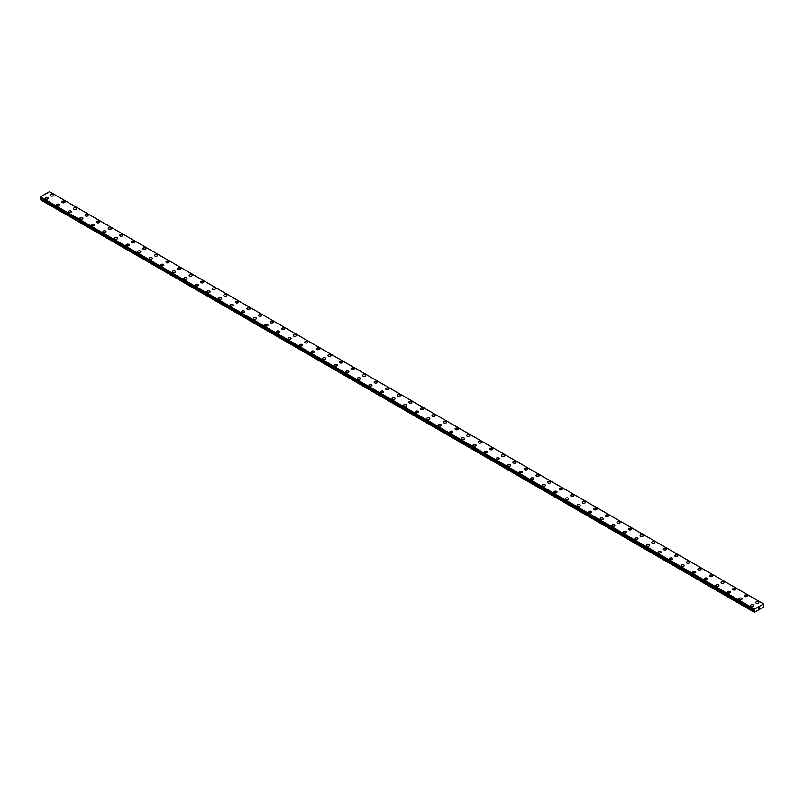 <?xml version="1.0" encoding="UTF-8"?>
<svg xmlns="http://www.w3.org/2000/svg" width="804" height="804" viewBox="0 0 804 804"><rect width="100%" height="100%" fill="white"/><g stroke="black" fill="none" stroke-linecap="round" stroke-linejoin="round"><path stroke-width="1.21" d="M50.371 195.282A1.538 0.884 180 0 1 51.325 194.467A1.538 0.884 180 0 1 52.994 194.658A1.538 0.884 180 0 1 53.446 195.292A1.538 0.884 180 0 1 52.491 196.106A1.538 0.884 180 0 1 50.823 195.905A1.538 0.884 180 0 1 50.371 195.282A1.538 0.884 180 0 1 51.325 194.467A1.538 0.884 180 0 1 52.994 194.658A1.538 0.884 180 0 1 53.446 195.282M61.938 201.955A1.538 0.884 180 0 1 62.883 201.141A1.538 0.884 180 0 1 64.551 201.332A1.538 0.884 180 0 1 65.003 201.965A1.538 0.884 180 0 1 64.059 202.779A1.538 0.884 180 0 1 62.39 202.588A1.538 0.884 180 0 1 61.938 201.955A1.538 0.884 180 0 1 62.883 201.141A1.538 0.884 180 0 1 64.551 201.342A1.538 0.884 180 0 1 65.003 201.955M73.506 208.638A1.538 0.884 180 0 1 74.45 207.814A1.538 0.884 180 0 1 76.119 208.015A1.538 0.884 180 0 1 76.571 208.638A1.538 0.884 180 0 1 75.626 209.452A1.538 0.884 180 0 1 73.948 209.261A1.538 0.884 180 0 1 73.506 208.638A1.538 0.884 180 0 1 74.45 207.824A1.538 0.884 180 0 1 76.119 208.015A1.538 0.884 180 0 1 76.571 208.638M85.063 215.311A1.538 0.884 180 0 1 86.008 214.497A1.538 0.884 180 0 1 87.686 214.688A1.538 0.884 180 0 1 88.128 215.311A1.538 0.884 180 0 1 87.184 216.125A1.538 0.884 180 0 1 85.515 215.934A1.538 0.884 180 0 1 85.063 215.311A1.538 0.884 180 0 1 86.008 214.497A1.538 0.884 180 0 1 87.686 214.688A1.538 0.884 180 0 1 88.128 215.311M96.631 221.984A1.538 0.884 180 0 1 97.575 221.17A1.538 0.884 180 0 1 99.244 221.361A1.538 0.884 180 0 1 99.696 221.994A1.538 0.884 180 0 1 98.751 222.808A1.538 0.884 180 0 1 97.083 222.618A1.538 0.884 180 0 1 96.631 221.984A1.538 0.884 180 0 1 97.575 221.17A1.538 0.884 180 0 1 99.244 221.361A1.538 0.884 180 0 1 99.696 221.984M108.198 228.668A1.538 0.884 180 0 1 109.143 227.844A1.538 0.884 180 0 1 110.811 228.034A1.538 0.884 180 0 1 111.264 228.668A1.538 0.884 180 0 1 110.309 229.482A1.538 0.884 180 0 1 108.64 229.291A1.538 0.884 180 0 1 108.198 228.668A1.538 0.884 180 0 1 109.143 227.854A1.538 0.884 180 0 1 110.811 228.045A1.538 0.884 180 0 1 111.264 228.668M119.756 235.341A1.538 0.884 180 0 1 120.7 234.527A1.538 0.884 180 0 1 122.379 234.718A1.538 0.884 180 0 1 122.821 235.341A1.538 0.884 180 0 1 121.876 236.155A1.538 0.884 180 0 1 120.208 235.964A1.538 0.884 180 0 1 119.756 235.341A1.538 0.884 180 0 1 120.7 234.527A1.538 0.884 180 0 1 122.379 234.718A1.538 0.884 180 0 1 122.821 235.341M131.323 242.014A1.538 0.884 180 0 1 132.268 241.2A1.538 0.884 180 0 1 133.936 241.391A1.538 0.884 180 0 1 134.389 242.024A1.538 0.884 180 0 1 133.444 242.838A1.538 0.884 180 0 1 131.766 242.647A1.538 0.884 180 0 1 131.323 242.014A1.538 0.884 180 0 1 132.268 241.2A1.538 0.884 180 0 1 133.936 241.391A1.538 0.884 180 0 1 134.389 242.014M142.881 248.697A1.538 0.884 180 0 1 143.836 247.873A1.538 0.884 180 0 1 145.504 248.064A1.538 0.884 180 0 1 145.956 248.697A1.538 0.884 180 0 1 145.001 249.511A1.538 0.884 180 0 1 143.333 249.32A1.538 0.884 180 0 1 142.881 248.697A1.538 0.884 180 0 1 143.836 247.883A1.538 0.884 180 0 1 145.504 248.074A1.538 0.884 180 0 1 145.956 248.697M154.448 255.37A1.538 0.884 180 0 1 155.393 254.556A1.538 0.884 180 0 1 157.061 254.747A1.538 0.884 180 0 1 157.514 255.37A1.538 0.884 180 0 1 156.569 256.185A1.538 0.884 180 0 1 154.901 255.994A1.538 0.884 180 0 1 154.448 255.37A1.538 0.884 180 0 1 155.393 254.556A1.538 0.884 180 0 1 157.061 254.747A1.538 0.884 180 0 1 157.514 255.37M166.016 262.044A1.538 0.884 180 0 1 166.961 261.23A1.538 0.884 180 0 1 168.629 261.421A1.538 0.884 180 0 1 169.081 262.054A1.538 0.884 180 0 1 168.136 262.868A1.538 0.884 180 0 1 166.458 262.667A1.538 0.884 180 0 1 166.016 262.044A1.538 0.884 180 0 1 166.961 261.23A1.538 0.884 180 0 1 168.629 261.421A1.538 0.884 180 0 1 169.081 262.044M177.573 268.727A1.538 0.884 180 0 1 178.518 267.903A1.538 0.884 180 0 1 180.196 268.094A1.538 0.884 180 0 1 180.639 268.727A1.538 0.884 180 0 1 179.694 269.541A1.538 0.884 180 0 1 178.026 269.35A1.538 0.884 180 0 1 177.573 268.727A1.538 0.884 180 0 1 178.518 267.903A1.538 0.884 180 0 1 180.196 268.104A1.538 0.884 180 0 1 180.639 268.727M189.141 275.4A1.538 0.884 180 0 1 190.086 274.576A1.538 0.884 180 0 1 191.754 274.777A1.538 0.884 180 0 1 192.206 275.4A1.538 0.884 180 0 1 191.262 276.214A1.538 0.884 180 0 1 189.593 276.023A1.538 0.884 180 0 1 189.141 275.4A1.538 0.884 180 0 1 190.086 274.586A1.538 0.884 180 0 1 191.754 274.777A1.538 0.884 180 0 1 192.206 275.4M200.709 282.073A1.538 0.884 180 0 1 201.653 281.259A1.538 0.884 180 0 1 203.322 281.45A1.538 0.884 180 0 1 203.774 282.073A1.538 0.884 180 0 1 202.819 282.897A1.538 0.884 180 0 1 201.151 282.696A1.538 0.884 180 0 1 200.709 282.073A1.538 0.884 180 0 1 201.653 281.259A1.538 0.884 180 0 1 203.322 281.45A1.538 0.884 180 0 1 203.774 282.073M212.266 288.747A1.538 0.884 180 0 1 213.211 287.932A1.538 0.884 180 0 1 214.889 288.123A1.538 0.884 180 0 1 215.331 288.757A1.538 0.884 180 0 1 214.387 289.571A1.538 0.884 180 0 1 212.718 289.38A1.538 0.884 180 0 1 212.266 288.747A1.538 0.884 180 0 1 213.211 287.932A1.538 0.884 180 0 1 214.889 288.123A1.538 0.884 180 0 1 215.331 288.747M223.834 295.43A1.538 0.884 180 0 1 224.778 294.606A1.538 0.884 180 0 1 226.447 294.797A1.538 0.884 180 0 1 226.899 295.43A1.538 0.884 180 0 1 225.954 296.244A1.538 0.884 180 0 1 224.276 296.053A1.538 0.884 180 0 1 223.834 295.43A1.538 0.884 180 0 1 224.778 294.616A1.538 0.884 180 0 1 226.447 294.807A1.538 0.884 180 0 1 226.899 295.43M235.391 302.103A1.538 0.884 180 0 1 236.346 301.289A1.538 0.884 180 0 1 238.014 301.48A1.538 0.884 180 0 1 238.456 302.103A1.538 0.884 180 0 1 237.512 302.917A1.538 0.884 180 0 1 235.843 302.726A1.538 0.884 180 0 1 235.391 302.103A1.538 0.884 180 0 1 236.346 301.289A1.538 0.884 180 0 1 238.014 301.48A1.538 0.884 180 0 1 238.456 302.103M246.959 308.776A1.538 0.884 180 0 1 247.903 307.962A1.538 0.884 180 0 1 249.572 308.153A1.538 0.884 180 0 1 250.024 308.786A1.538 0.884 180 0 1 249.079 309.6A1.538 0.884 180 0 1 247.411 309.409A1.538 0.884 180 0 1 246.959 308.776A1.538 0.884 180 0 1 247.903 307.962A1.538 0.884 180 0 1 249.572 308.153A1.538 0.884 180 0 1 250.024 308.776M258.526 315.459A1.538 0.884 180 0 1 259.471 314.635A1.538 0.884 180 0 1 261.139 314.826A1.538 0.884 180 0 1 261.591 315.459A1.538 0.884 180 0 1 260.647 316.273A1.538 0.884 180 0 1 258.968 316.083A1.538 0.884 180 0 1 258.526 315.459A1.538 0.884 180 0 1 259.471 314.645A1.538 0.884 180 0 1 261.139 314.836A1.538 0.884 180 0 1 261.591 315.459M270.084 322.133A1.538 0.884 180 0 1 271.028 321.319A1.538 0.884 180 0 1 272.707 321.51A1.538 0.884 180 0 1 273.149 322.133A1.538 0.884 180 0 1 272.204 322.947A1.538 0.884 180 0 1 270.536 322.756A1.538 0.884 180 0 1 270.084 322.133A1.538 0.884 180 0 1 271.028 321.319A1.538 0.884 180 0 1 272.707 321.51A1.538 0.884 180 0 1 273.149 322.133M281.651 328.816A1.538 0.884 180 0 1 282.596 327.992A1.538 0.884 180 0 1 284.264 328.183A1.538 0.884 180 0 1 284.716 328.816M284.264 328.183A1.538 0.884 180 0 1 284.716 328.806A1.538 0.884 180 0 1 283.772 329.63A1.538 0.884 180 0 1 282.103 329.439A1.538 0.884 180 0 1 281.651 328.806A1.538 0.884 180 0 1 282.596 327.992A1.538 0.884 180 0 1 284.264 328.183M293.209 335.489A1.538 0.884 180 0 1 294.163 334.665A1.538 0.884 180 0 1 295.832 334.856A1.538 0.884 180 0 1 296.284 335.489A1.538 0.884 180 0 1 295.329 336.303A1.538 0.884 180 0 1 293.661 336.112A1.538 0.884 180 0 1 293.209 335.489A1.538 0.884 180 0 1 294.163 334.675A1.538 0.884 180 0 1 295.832 334.866A1.538 0.884 180 0 1 296.284 335.489M304.776 342.162A1.538 0.884 180 0 1 305.721 341.338A1.538 0.884 180 0 1 307.389 341.539A1.538 0.884 180 0 1 307.842 342.162A1.538 0.884 180 0 1 306.897 342.976A1.538 0.884 180 0 1 305.229 342.785A1.538 0.884 180 0 1 304.776 342.162A1.538 0.884 180 0 1 305.721 341.348A1.538 0.884 180 0 1 307.389 341.539A1.538 0.884 180 0 1 307.842 342.162M316.344 348.835A1.538 0.884 180 0 1 317.289 348.021A1.538 0.884 180 0 1 318.957 348.212A1.538 0.884 180 0 1 319.409 348.846A1.538 0.884 180 0 1 318.464 349.66A1.538 0.884 180 0 1 316.786 349.459A1.538 0.884 180 0 1 316.344 348.835A1.538 0.884 180 0 1 317.289 348.021A1.538 0.884 180 0 1 318.957 348.212A1.538 0.884 180 0 1 319.409 348.835M330.524 354.896A1.538 0.884 180 0 1 330.967 355.519A1.538 0.884 180 0 1 330.022 356.333A1.538 0.884 180 0 1 328.354 356.142A1.538 0.884 180 0 1 327.901 355.509A1.538 0.884 180 0 1 328.846 354.695A1.538 0.884 180 0 1 330.524 354.896M327.901 355.509A1.538 0.884 180 0 1 328.846 354.695A1.538 0.884 180 0 1 330.524 354.886A1.538 0.884 180 0 1 330.967 355.509M339.469 362.192A1.538 0.884 180 0 1 340.414 361.368A1.538 0.884 180 0 1 342.082 361.569A1.538 0.884 180 0 1 342.534 362.192A1.538 0.884 180 0 1 341.589 363.006A1.538 0.884 180 0 1 339.921 362.815A1.538 0.884 180 0 1 339.469 362.192A1.538 0.884 180 0 1 340.414 361.378A1.538 0.884 180 0 1 342.082 361.569A1.538 0.884 180 0 1 342.534 362.192M351.036 368.865A1.538 0.884 180 0 1 351.981 368.051A1.538 0.884 180 0 1 353.649 368.242A1.538 0.884 180 0 1 354.102 368.865A1.538 0.884 180 0 1 353.147 369.679A1.538 0.884 180 0 1 351.479 369.488A1.538 0.884 180 0 1 351.036 368.865A1.538 0.884 180 0 1 351.981 368.051A1.538 0.884 180 0 1 353.649 368.242A1.538 0.884 180 0 1 354.102 368.865M362.594 375.548A1.538 0.884 180 0 1 363.539 374.724A1.538 0.884 180 0 1 365.217 374.915A1.538 0.884 180 0 1 365.659 375.548M365.217 374.915A1.538 0.884 180 0 1 365.659 375.538A1.538 0.884 180 0 1 364.714 376.362A1.538 0.884 180 0 1 363.046 376.171A1.538 0.884 180 0 1 362.594 375.538A1.538 0.884 180 0 1 363.539 374.724A1.538 0.884 180 0 1 365.217 374.915M374.161 382.222A1.538 0.884 180 0 1 375.106 381.397A1.538 0.884 180 0 1 376.774 381.588A1.538 0.884 180 0 1 377.227 382.222A1.538 0.884 180 0 1 376.282 383.036A1.538 0.884 180 0 1 374.604 382.845A1.538 0.884 180 0 1 374.161 382.222A1.538 0.884 180 0 1 375.106 381.408A1.538 0.884 180 0 1 376.774 381.598A1.538 0.884 180 0 1 377.227 382.222M385.719 388.895A1.538 0.884 180 0 1 386.674 388.081A1.538 0.884 180 0 1 388.342 388.272A1.538 0.884 180 0 1 388.794 388.895A1.538 0.884 180 0 1 387.84 389.709A1.538 0.884 180 0 1 386.171 389.518A1.538 0.884 180 0 1 385.719 388.895A1.538 0.884 180 0 1 386.674 388.081A1.538 0.884 180 0 1 388.342 388.272A1.538 0.884 180 0 1 388.794 388.895M397.287 395.568A1.538 0.884 180 0 1 398.231 394.754A1.538 0.884 180 0 1 399.9 394.945A1.538 0.884 180 0 1 400.352 395.578A1.538 0.884 180 0 1 399.407 396.392A1.538 0.884 180 0 1 397.739 396.201A1.538 0.884 180 0 1 397.287 395.568A1.538 0.884 180 0 1 398.231 394.754A1.538 0.884 180 0 1 399.9 394.945A1.538 0.884 180 0 1 400.352 395.568M411.467 401.628A1.538 0.884 180 0 1 411.919 402.251A1.538 0.884 180 0 1 410.975 403.065A1.538 0.884 180 0 1 409.296 402.874A1.538 0.884 180 0 1 408.854 402.251A1.538 0.884 180 0 1 409.799 401.437A1.538 0.884 180 0 1 411.467 401.628M408.854 402.251A1.538 0.884 180 0 1 409.799 401.427A1.538 0.884 180 0 1 411.467 401.618A1.538 0.884 180 0 1 411.919 402.251M420.412 408.924A1.538 0.884 180 0 1 421.356 408.11A1.538 0.884 180 0 1 423.035 408.301A1.538 0.884 180 0 1 423.477 408.924A1.538 0.884 180 0 1 422.532 409.738A1.538 0.884 180 0 1 420.864 409.548A1.538 0.884 180 0 1 420.412 408.924A1.538 0.884 180 0 1 421.356 408.11A1.538 0.884 180 0 1 423.035 408.301A1.538 0.884 180 0 1 423.477 408.924M431.979 415.598A1.538 0.884 180 0 1 432.924 414.784A1.538 0.884 180 0 1 434.592 414.975A1.538 0.884 180 0 1 435.044 415.608A1.538 0.884 180 0 1 434.1 416.422A1.538 0.884 180 0 1 432.431 416.221A1.538 0.884 180 0 1 431.979 415.598A1.538 0.884 180 0 1 432.924 414.784A1.538 0.884 180 0 1 434.592 414.975A1.538 0.884 180 0 1 435.044 415.598M443.547 422.281A1.538 0.884 180 0 1 444.491 421.457A1.538 0.884 180 0 1 446.16 421.648A1.538 0.884 180 0 1 446.612 422.281A1.538 0.884 180 0 1 445.657 423.095A1.538 0.884 180 0 1 443.989 422.904A1.538 0.884 180 0 1 443.547 422.281A1.538 0.884 180 0 1 444.491 421.457A1.538 0.884 180 0 1 446.16 421.658A1.538 0.884 180 0 1 446.612 422.281M455.104 428.954A1.538 0.884 180 0 1 456.049 428.13A1.538 0.884 180 0 1 457.727 428.331A1.538 0.884 180 0 1 458.169 428.954A1.538 0.884 180 0 1 457.225 429.768A1.538 0.884 180 0 1 455.556 429.577A1.538 0.884 180 0 1 455.104 428.954A1.538 0.884 180 0 1 456.049 428.14A1.538 0.884 180 0 1 457.727 428.331A1.538 0.884 180 0 1 458.169 428.954M466.672 435.627A1.538 0.884 180 0 1 467.616 434.813A1.538 0.884 180 0 1 469.285 435.004A1.538 0.884 180 0 1 469.737 435.627A1.538 0.884 180 0 1 468.792 436.441A1.538 0.884 180 0 1 467.114 436.25A1.538 0.884 180 0 1 466.672 435.627A1.538 0.884 180 0 1 467.616 434.813A1.538 0.884 180 0 1 469.285 435.004A1.538 0.884 180 0 1 469.737 435.627M478.229 442.3A1.538 0.884 180 0 1 479.184 441.486A1.538 0.884 180 0 1 480.852 441.677A1.538 0.884 180 0 1 481.294 442.311A1.538 0.884 180 0 1 480.35 443.125A1.538 0.884 180 0 1 478.681 442.934A1.538 0.884 180 0 1 478.229 442.3A1.538 0.884 180 0 1 479.184 441.486A1.538 0.884 180 0 1 480.852 441.677A1.538 0.884 180 0 1 481.294 442.3M492.41 448.361A1.538 0.884 180 0 1 492.862 448.984A1.538 0.884 180 0 1 491.917 449.798A1.538 0.884 180 0 1 490.249 449.607A1.538 0.884 180 0 1 489.797 448.984A1.538 0.884 180 0 1 490.741 448.17A1.538 0.884 180 0 1 492.41 448.361M489.797 448.984A1.538 0.884 180 0 1 490.741 448.16A1.538 0.884 180 0 1 492.41 448.351A1.538 0.884 180 0 1 492.862 448.984M501.364 455.657A1.538 0.884 180 0 1 502.309 454.843A1.538 0.884 180 0 1 503.977 455.034A1.538 0.884 180 0 1 504.43 455.657A1.538 0.884 180 0 1 503.485 456.471A1.538 0.884 180 0 1 501.807 456.28A1.538 0.884 180 0 1 501.364 455.657A1.538 0.884 180 0 1 502.309 454.843A1.538 0.884 180 0 1 503.977 455.034A1.538 0.884 180 0 1 504.43 455.657M512.922 462.33A1.538 0.884 180 0 1 513.867 461.516A1.538 0.884 180 0 1 515.545 461.707A1.538 0.884 180 0 1 515.987 462.34A1.538 0.884 180 0 1 515.042 463.154A1.538 0.884 180 0 1 513.374 462.963A1.538 0.884 180 0 1 512.922 462.33A1.538 0.884 180 0 1 513.867 461.516A1.538 0.884 180 0 1 515.545 461.707A1.538 0.884 180 0 1 515.987 462.33M524.489 469.013A1.538 0.884 180 0 1 525.434 468.189A1.538 0.884 180 0 1 527.102 468.38A1.538 0.884 180 0 1 527.555 469.013A1.538 0.884 180 0 1 526.61 469.827A1.538 0.884 180 0 1 524.942 469.636A1.538 0.884 180 0 1 524.489 469.013A1.538 0.884 180 0 1 525.434 468.199A1.538 0.884 180 0 1 527.102 468.39A1.538 0.884 180 0 1 527.555 469.013M536.047 475.687A1.538 0.884 180 0 1 537.002 474.873A1.538 0.884 180 0 1 538.67 475.063A1.538 0.884 180 0 1 539.122 475.687A1.538 0.884 180 0 1 538.167 476.501A1.538 0.884 180 0 1 536.499 476.31A1.538 0.884 180 0 1 536.047 475.687A1.538 0.884 180 0 1 537.002 474.873A1.538 0.884 180 0 1 538.67 475.063A1.538 0.884 180 0 1 539.122 475.687M547.614 482.36A1.538 0.884 180 0 1 548.559 481.546A1.538 0.884 180 0 1 550.237 481.737A1.538 0.884 180 0 1 550.68 482.37A1.538 0.884 180 0 1 549.735 483.184A1.538 0.884 180 0 1 548.067 482.993A1.538 0.884 180 0 1 547.614 482.36A1.538 0.884 180 0 1 548.559 481.546A1.538 0.884 180 0 1 550.237 481.737A1.538 0.884 180 0 1 550.68 482.36M559.182 489.043A1.538 0.884 180 0 1 560.127 488.219A1.538 0.884 180 0 1 561.795 488.41A1.538 0.884 180 0 1 562.247 489.043A1.538 0.884 180 0 1 561.303 489.857A1.538 0.884 180 0 1 559.624 489.666A1.538 0.884 180 0 1 559.182 489.043A1.538 0.884 180 0 1 560.127 488.229A1.538 0.884 180 0 1 561.795 488.42A1.538 0.884 180 0 1 562.247 489.043M570.739 495.716A1.538 0.884 180 0 1 571.684 494.892A1.538 0.884 180 0 1 573.363 495.093A1.538 0.884 180 0 1 573.805 495.716A1.538 0.884 180 0 1 572.86 496.53A1.538 0.884 180 0 1 571.192 496.339A1.538 0.884 180 0 1 570.739 495.716A1.538 0.884 180 0 1 571.684 494.902A1.538 0.884 180 0 1 573.363 495.093A1.538 0.884 180 0 1 573.805 495.716M582.307 502.389A1.538 0.884 180 0 1 583.252 501.575A1.538 0.884 180 0 1 584.92 501.766A1.538 0.884 180 0 1 585.372 502.389A1.538 0.884 180 0 1 584.428 503.214A1.538 0.884 180 0 1 582.759 503.013A1.538 0.884 180 0 1 582.307 502.389A1.538 0.884 180 0 1 583.252 501.575A1.538 0.884 180 0 1 584.92 501.766A1.538 0.884 180 0 1 585.372 502.389M593.875 509.063A1.538 0.884 180 0 1 594.819 508.249A1.538 0.884 180 0 1 596.488 508.44A1.538 0.884 180 0 1 596.94 509.073A1.538 0.884 180 0 1 595.985 509.887A1.538 0.884 180 0 1 594.317 509.696A1.538 0.884 180 0 1 593.875 509.063A1.538 0.884 180 0 1 594.819 508.249A1.538 0.884 180 0 1 596.488 508.45A1.538 0.884 180 0 1 596.94 509.063M605.432 515.746A1.538 0.884 180 0 1 606.377 514.922A1.538 0.884 180 0 1 608.055 515.113A1.538 0.884 180 0 1 608.497 515.746A1.538 0.884 180 0 1 607.553 516.56A1.538 0.884 180 0 1 605.884 516.369A1.538 0.884 180 0 1 605.432 515.746A1.538 0.884 180 0 1 606.377 514.932A1.538 0.884 180 0 1 608.055 515.123A1.538 0.884 180 0 1 608.497 515.746M617 522.419A1.538 0.884 180 0 1 617.944 521.605A1.538 0.884 180 0 1 619.613 521.796A1.538 0.884 180 0 1 620.065 522.419A1.538 0.884 180 0 1 619.12 523.233A1.538 0.884 180 0 1 617.442 523.042A1.538 0.884 180 0 1 617 522.419A1.538 0.884 180 0 1 617.944 521.605A1.538 0.884 180 0 1 619.613 521.796A1.538 0.884 180 0 1 620.065 522.419M628.557 529.092A1.538 0.884 180 0 1 629.512 528.278A1.538 0.884 180 0 1 631.18 528.469A1.538 0.884 180 0 1 631.632 529.102A1.538 0.884 180 0 1 630.678 529.916A1.538 0.884 180 0 1 629.009 529.725A1.538 0.884 180 0 1 628.557 529.092A1.538 0.884 180 0 1 629.512 528.278A1.538 0.884 180 0 1 631.18 528.469A1.538 0.884 180 0 1 631.632 529.092M640.125 535.776A1.538 0.884 180 0 1 641.069 534.951A1.538 0.884 180 0 1 642.738 535.142A1.538 0.884 180 0 1 643.19 535.776A1.538 0.884 180 0 1 642.245 536.59A1.538 0.884 180 0 1 640.577 536.399A1.538 0.884 180 0 1 640.125 535.776A1.538 0.884 180 0 1 641.069 534.961A1.538 0.884 180 0 1 642.738 535.152A1.538 0.884 180 0 1 643.19 535.776M651.692 542.449A1.538 0.884 180 0 1 652.637 541.635A1.538 0.884 180 0 1 654.305 541.826A1.538 0.884 180 0 1 654.757 542.449A1.538 0.884 180 0 1 653.813 543.263A1.538 0.884 180 0 1 652.134 543.072A1.538 0.884 180 0 1 651.692 542.449A1.538 0.884 180 0 1 652.637 541.635A1.538 0.884 180 0 1 654.305 541.826A1.538 0.884 180 0 1 654.757 542.449M663.25 549.122A1.538 0.884 180 0 1 664.194 548.308A1.538 0.884 180 0 1 665.873 548.499A1.538 0.884 180 0 1 666.315 549.132A1.538 0.884 180 0 1 665.37 549.946A1.538 0.884 180 0 1 663.702 549.755A1.538 0.884 180 0 1 663.25 549.122A1.538 0.884 180 0 1 664.194 548.308A1.538 0.884 180 0 1 665.873 548.499A1.538 0.884 180 0 1 666.315 549.122M674.817 555.805A1.538 0.884 180 0 1 675.762 554.981A1.538 0.884 180 0 1 677.43 555.172A1.538 0.884 180 0 1 677.883 555.805A1.538 0.884 180 0 1 676.938 556.619A1.538 0.884 180 0 1 675.27 556.428A1.538 0.884 180 0 1 674.817 555.805A1.538 0.884 180 0 1 675.762 554.991A1.538 0.884 180 0 1 677.43 555.182A1.538 0.884 180 0 1 677.883 555.805M686.385 562.478A1.538 0.884 180 0 1 687.33 561.664A1.538 0.884 180 0 1 688.998 561.855A1.538 0.884 180 0 1 689.45 562.478A1.538 0.884 180 0 1 688.495 563.292A1.538 0.884 180 0 1 686.827 563.101A1.538 0.884 180 0 1 686.385 562.478A1.538 0.884 180 0 1 687.33 561.664A1.538 0.884 180 0 1 688.998 561.855A1.538 0.884 180 0 1 689.45 562.478M697.942 569.162A1.538 0.884 180 0 1 698.887 568.338A1.538 0.884 180 0 1 700.565 568.529A1.538 0.884 180 0 1 701.008 569.162M700.565 568.529A1.538 0.884 180 0 1 701.008 569.152A1.538 0.884 180 0 1 700.063 569.976A1.538 0.884 180 0 1 698.395 569.775A1.538 0.884 180 0 1 697.942 569.152A1.538 0.884 180 0 1 698.887 568.338A1.538 0.884 180 0 1 700.565 568.529M709.51 575.835A1.538 0.884 180 0 1 710.455 575.011A1.538 0.884 180 0 1 712.123 575.202A1.538 0.884 180 0 1 712.575 575.835A1.538 0.884 180 0 1 711.63 576.649A1.538 0.884 180 0 1 709.952 576.458A1.538 0.884 180 0 1 709.51 575.835A1.538 0.884 180 0 1 710.455 575.011A1.538 0.884 180 0 1 712.123 575.212A1.538 0.884 180 0 1 712.575 575.835M721.067 582.508A1.538 0.884 180 0 1 722.022 581.684A1.538 0.884 180 0 1 723.69 581.885A1.538 0.884 180 0 1 724.133 582.508A1.538 0.884 180 0 1 723.188 583.322A1.538 0.884 180 0 1 721.52 583.131A1.538 0.884 180 0 1 721.067 582.508A1.538 0.884 180 0 1 722.022 581.694A1.538 0.884 180 0 1 723.69 581.885A1.538 0.884 180 0 1 724.133 582.508M732.635 589.181A1.538 0.884 180 0 1 733.58 588.367A1.538 0.884 180 0 1 735.248 588.558A1.538 0.884 180 0 1 735.7 589.181A1.538 0.884 180 0 1 734.755 589.995A1.538 0.884 180 0 1 733.087 589.804A1.538 0.884 180 0 1 732.635 589.181A1.538 0.884 180 0 1 733.58 588.367A1.538 0.884 180 0 1 735.248 588.558A1.538 0.884 180 0 1 735.7 589.181M744.202 595.854A1.538 0.884 180 0 1 745.147 595.04A1.538 0.884 180 0 1 746.815 595.231A1.538 0.884 180 0 1 747.268 595.864A1.538 0.884 180 0 1 746.323 596.679A1.538 0.884 180 0 1 744.645 596.488A1.538 0.884 180 0 1 744.202 595.854A1.538 0.884 180 0 1 745.147 595.04A1.538 0.884 180 0 1 746.815 595.231A1.538 0.884 180 0 1 747.268 595.854M755.76 602.538A1.538 0.884 180 0 1 756.705 601.714A1.538 0.884 180 0 1 758.383 601.905A1.538 0.884 180 0 1 758.825 602.538A1.538 0.884 180 0 1 757.881 603.352A1.538 0.884 180 0 1 756.212 603.161A1.538 0.884 180 0 1 755.76 602.538A1.538 0.884 180 0 1 756.705 601.724A1.538 0.884 180 0 1 758.383 601.915A1.538 0.884 180 0 1 758.825 602.538M45.175 198.286A1.538 0.884 180 0 1 46.119 197.472A1.538 0.884 180 0 1 47.788 197.663A1.538 0.884 180 0 1 48.24 198.286A1.538 0.884 180 0 1 47.295 199.101A1.538 0.884 180 0 1 45.617 198.91A1.538 0.884 180 0 1 45.175 198.286A1.538 0.884 180 0 1 46.119 197.472A1.538 0.884 180 0 1 47.788 197.663A1.538 0.884 180 0 1 48.24 198.286M56.732 204.96A1.538 0.884 180 0 1 57.677 204.146A1.538 0.884 180 0 1 59.355 204.337A1.538 0.884 180 0 1 59.797 204.97A1.538 0.884 180 0 1 58.853 205.784A1.538 0.884 180 0 1 57.184 205.593A1.538 0.884 180 0 1 56.732 204.96A1.538 0.884 180 0 1 57.677 204.146A1.538 0.884 180 0 1 59.355 204.337A1.538 0.884 180 0 1 59.797 204.96M68.3 211.643A1.538 0.884 180 0 1 69.245 210.819A1.538 0.884 180 0 1 70.913 211.01A1.538 0.884 180 0 1 71.365 211.643A1.538 0.884 180 0 1 70.42 212.457A1.538 0.884 180 0 1 68.752 212.266A1.538 0.884 180 0 1 68.3 211.643A1.538 0.884 180 0 1 69.245 210.829A1.538 0.884 180 0 1 70.913 211.02A1.538 0.884 180 0 1 71.365 211.643M79.867 218.316A1.538 0.884 180 0 1 80.812 217.502A1.538 0.884 180 0 1 82.48 217.693A1.538 0.884 180 0 1 82.933 218.316A1.538 0.884 180 0 1 81.978 219.13A1.538 0.884 180 0 1 80.31 218.939A1.538 0.884 180 0 1 79.867 218.316A1.538 0.884 180 0 1 80.812 217.502A1.538 0.884 180 0 1 82.48 217.693A1.538 0.884 180 0 1 82.933 218.316M91.425 224.999A1.538 0.884 180 0 1 92.37 224.175A1.538 0.884 180 0 1 94.048 224.366A1.538 0.884 180 0 1 94.49 224.999M94.048 224.366A1.538 0.884 180 0 1 94.49 224.989A1.538 0.884 180 0 1 93.545 225.813A1.538 0.884 180 0 1 91.877 225.622A1.538 0.884 180 0 1 91.425 224.989A1.538 0.884 180 0 1 92.37 224.175A1.538 0.884 180 0 1 94.048 224.366M102.992 231.673A1.538 0.884 180 0 1 103.937 230.848A1.538 0.884 180 0 1 105.605 231.039A1.538 0.884 180 0 1 106.058 231.673A1.538 0.884 180 0 1 105.113 232.487A1.538 0.884 180 0 1 103.435 232.296A1.538 0.884 180 0 1 102.992 231.673A1.538 0.884 180 0 1 103.937 230.859A1.538 0.884 180 0 1 105.605 231.049A1.538 0.884 180 0 1 106.058 231.673M114.55 238.346A1.538 0.884 180 0 1 115.505 237.532A1.538 0.884 180 0 1 117.173 237.723A1.538 0.884 180 0 1 117.615 238.346A1.538 0.884 180 0 1 116.67 239.16A1.538 0.884 180 0 1 115.002 238.969A1.538 0.884 180 0 1 114.55 238.346A1.538 0.884 180 0 1 115.505 237.532A1.538 0.884 180 0 1 117.173 237.723A1.538 0.884 180 0 1 117.615 238.346M126.117 245.019A1.538 0.884 180 0 1 127.062 244.205A1.538 0.884 180 0 1 128.73 244.396A1.538 0.884 180 0 1 129.183 245.029A1.538 0.884 180 0 1 128.238 245.843A1.538 0.884 180 0 1 126.57 245.652A1.538 0.884 180 0 1 126.117 245.019A1.538 0.884 180 0 1 127.062 244.205A1.538 0.884 180 0 1 128.73 244.396A1.538 0.884 180 0 1 129.183 245.019M140.298 251.079A1.538 0.884 180 0 1 140.75 251.702A1.538 0.884 180 0 1 139.806 252.516A1.538 0.884 180 0 1 138.127 252.325A1.538 0.884 180 0 1 137.685 251.702A1.538 0.884 180 0 1 138.63 250.888A1.538 0.884 180 0 1 140.298 251.079M137.685 251.702A1.538 0.884 180 0 1 138.63 250.878A1.538 0.884 180 0 1 140.298 251.069A1.538 0.884 180 0 1 140.75 251.702M149.242 258.375A1.538 0.884 180 0 1 150.187 257.551A1.538 0.884 180 0 1 151.866 257.752A1.538 0.884 180 0 1 152.308 258.375A1.538 0.884 180 0 1 151.363 259.189A1.538 0.884 180 0 1 149.695 258.999A1.538 0.884 180 0 1 149.242 258.375A1.538 0.884 180 0 1 150.187 257.561A1.538 0.884 180 0 1 151.866 257.752A1.538 0.884 180 0 1 152.308 258.375M160.81 265.049A1.538 0.884 180 0 1 161.755 264.235A1.538 0.884 180 0 1 163.423 264.426A1.538 0.884 180 0 1 163.875 265.049A1.538 0.884 180 0 1 162.931 265.873A1.538 0.884 180 0 1 161.262 265.672A1.538 0.884 180 0 1 160.81 265.049A1.538 0.884 180 0 1 161.755 264.235A1.538 0.884 180 0 1 163.423 264.426A1.538 0.884 180 0 1 163.875 265.049M172.368 271.732A1.538 0.884 180 0 1 173.322 270.908A1.538 0.884 180 0 1 174.991 271.109A1.538 0.884 180 0 1 175.443 271.732M174.991 271.099A1.538 0.884 180 0 1 175.443 271.722A1.538 0.884 180 0 1 174.488 272.546A1.538 0.884 180 0 1 172.82 272.355A1.538 0.884 180 0 1 172.368 271.722A1.538 0.884 180 0 1 173.322 270.908A1.538 0.884 180 0 1 174.991 271.099M183.935 278.405A1.538 0.884 180 0 1 184.88 277.581A1.538 0.884 180 0 1 186.558 277.772A1.538 0.884 180 0 1 187 278.405A1.538 0.884 180 0 1 186.056 279.219A1.538 0.884 180 0 1 184.387 279.028A1.538 0.884 180 0 1 183.935 278.405A1.538 0.884 180 0 1 184.88 277.591A1.538 0.884 180 0 1 186.558 277.782A1.538 0.884 180 0 1 187 278.405M195.503 285.078A1.538 0.884 180 0 1 196.447 284.264A1.538 0.884 180 0 1 198.116 284.455A1.538 0.884 180 0 1 198.568 285.078A1.538 0.884 180 0 1 197.623 285.892A1.538 0.884 180 0 1 195.945 285.701A1.538 0.884 180 0 1 195.503 285.078A1.538 0.884 180 0 1 196.447 284.264A1.538 0.884 180 0 1 198.116 284.455A1.538 0.884 180 0 1 198.568 285.078M207.06 291.751A1.538 0.884 180 0 1 208.015 290.937A1.538 0.884 180 0 1 209.683 291.128A1.538 0.884 180 0 1 210.125 291.762A1.538 0.884 180 0 1 209.181 292.576A1.538 0.884 180 0 1 207.512 292.385A1.538 0.884 180 0 1 207.06 291.751A1.538 0.884 180 0 1 208.015 290.937A1.538 0.884 180 0 1 209.683 291.128A1.538 0.884 180 0 1 210.125 291.751M221.241 297.812A1.538 0.884 180 0 1 221.693 298.435A1.538 0.884 180 0 1 220.748 299.249A1.538 0.884 180 0 1 219.08 299.058A1.538 0.884 180 0 1 218.628 298.435A1.538 0.884 180 0 1 219.572 297.621A1.538 0.884 180 0 1 221.241 297.812M218.628 298.435A1.538 0.884 180 0 1 219.572 297.611A1.538 0.884 180 0 1 221.241 297.802A1.538 0.884 180 0 1 221.693 298.435M230.195 305.108A1.538 0.884 180 0 1 231.14 304.294A1.538 0.884 180 0 1 232.808 304.485A1.538 0.884 180 0 1 233.26 305.108A1.538 0.884 180 0 1 232.316 305.922A1.538 0.884 180 0 1 230.637 305.731A1.538 0.884 180 0 1 230.195 305.108A1.538 0.884 180 0 1 231.14 304.294A1.538 0.884 180 0 1 232.808 304.485A1.538 0.884 180 0 1 233.26 305.108M241.753 311.781A1.538 0.884 180 0 1 242.697 310.967A1.538 0.884 180 0 1 244.376 311.158A1.538 0.884 180 0 1 244.818 311.791A1.538 0.884 180 0 1 243.873 312.605A1.538 0.884 180 0 1 242.205 312.414A1.538 0.884 180 0 1 241.753 311.781A1.538 0.884 180 0 1 242.697 310.967A1.538 0.884 180 0 1 244.376 311.158A1.538 0.884 180 0 1 244.818 311.781M253.32 318.464A1.538 0.884 180 0 1 254.265 317.64A1.538 0.884 180 0 1 255.933 317.831A1.538 0.884 180 0 1 256.386 318.464A1.538 0.884 180 0 1 255.441 319.278A1.538 0.884 180 0 1 253.762 319.087A1.538 0.884 180 0 1 253.32 318.464A1.538 0.884 180 0 1 254.265 317.65A1.538 0.884 180 0 1 255.933 317.841A1.538 0.884 180 0 1 256.386 318.464M264.878 325.138A1.538 0.884 180 0 1 265.833 324.324A1.538 0.884 180 0 1 267.501 324.514A1.538 0.884 180 0 1 267.953 325.138A1.538 0.884 180 0 1 266.998 325.952A1.538 0.884 180 0 1 265.33 325.761A1.538 0.884 180 0 1 264.878 325.138A1.538 0.884 180 0 1 265.833 324.324A1.538 0.884 180 0 1 267.501 324.514A1.538 0.884 180 0 1 267.953 325.138M276.445 331.811A1.538 0.884 180 0 1 277.39 330.997A1.538 0.884 180 0 1 279.058 331.188A1.538 0.884 180 0 1 279.511 331.821A1.538 0.884 180 0 1 278.566 332.635A1.538 0.884 180 0 1 276.898 332.434A1.538 0.884 180 0 1 276.445 331.811A1.538 0.884 180 0 1 277.39 330.997A1.538 0.884 180 0 1 279.058 331.188A1.538 0.884 180 0 1 279.511 331.811M288.013 338.494A1.538 0.884 180 0 1 288.958 337.67A1.538 0.884 180 0 1 290.626 337.861A1.538 0.884 180 0 1 291.078 338.494A1.538 0.884 180 0 1 290.133 339.308A1.538 0.884 180 0 1 288.455 339.117A1.538 0.884 180 0 1 288.013 338.494A1.538 0.884 180 0 1 288.958 337.67A1.538 0.884 180 0 1 290.626 337.871A1.538 0.884 180 0 1 291.078 338.494M299.57 345.167A1.538 0.884 180 0 1 300.515 344.343A1.538 0.884 180 0 1 302.193 344.544A1.538 0.884 180 0 1 302.636 345.167A1.538 0.884 180 0 1 301.691 345.981A1.538 0.884 180 0 1 300.023 345.79A1.538 0.884 180 0 1 299.57 345.167A1.538 0.884 180 0 1 300.515 344.353A1.538 0.884 180 0 1 302.193 344.544A1.538 0.884 180 0 1 302.636 345.167M311.138 351.84A1.538 0.884 180 0 1 312.083 351.026A1.538 0.884 180 0 1 313.751 351.217A1.538 0.884 180 0 1 314.203 351.84A1.538 0.884 180 0 1 313.258 352.654A1.538 0.884 180 0 1 311.59 352.464A1.538 0.884 180 0 1 311.138 351.84A1.538 0.884 180 0 1 312.083 351.026A1.538 0.884 180 0 1 313.751 351.217A1.538 0.884 180 0 1 314.203 351.84M322.705 358.514A1.538 0.884 180 0 1 323.65 357.7A1.538 0.884 180 0 1 325.318 357.891A1.538 0.884 180 0 1 325.771 358.524A1.538 0.884 180 0 1 324.816 359.338A1.538 0.884 180 0 1 323.148 359.147A1.538 0.884 180 0 1 322.705 358.514A1.538 0.884 180 0 1 323.65 357.7A1.538 0.884 180 0 1 325.318 357.891A1.538 0.884 180 0 1 325.771 358.514M334.263 365.197A1.538 0.884 180 0 1 335.208 364.373A1.538 0.884 180 0 1 336.886 364.564A1.538 0.884 180 0 1 337.328 365.197A1.538 0.884 180 0 1 336.384 366.011A1.538 0.884 180 0 1 334.715 365.82A1.538 0.884 180 0 1 334.263 365.197A1.538 0.884 180 0 1 335.208 364.383A1.538 0.884 180 0 1 336.886 364.574A1.538 0.884 180 0 1 337.328 365.197M345.831 371.87A1.538 0.884 180 0 1 346.775 371.056A1.538 0.884 180 0 1 348.444 371.247A1.538 0.884 180 0 1 348.896 371.87A1.538 0.884 180 0 1 347.951 372.684A1.538 0.884 180 0 1 346.273 372.493A1.538 0.884 180 0 1 345.831 371.87A1.538 0.884 180 0 1 346.775 371.056A1.538 0.884 180 0 1 348.444 371.247A1.538 0.884 180 0 1 348.896 371.87M357.388 378.543A1.538 0.884 180 0 1 358.343 377.729A1.538 0.884 180 0 1 360.011 377.92A1.538 0.884 180 0 1 360.453 378.553A1.538 0.884 180 0 1 359.509 379.367A1.538 0.884 180 0 1 357.84 379.176A1.538 0.884 180 0 1 357.388 378.543A1.538 0.884 180 0 1 358.343 377.729A1.538 0.884 180 0 1 360.011 377.92A1.538 0.884 180 0 1 360.453 378.543M368.956 385.227A1.538 0.884 180 0 1 369.9 384.402A1.538 0.884 180 0 1 371.569 384.593A1.538 0.884 180 0 1 372.021 385.227A1.538 0.884 180 0 1 371.076 386.041A1.538 0.884 180 0 1 369.408 385.85A1.538 0.884 180 0 1 368.956 385.227A1.538 0.884 180 0 1 369.9 384.412A1.538 0.884 180 0 1 371.569 384.603A1.538 0.884 180 0 1 372.021 385.227M380.523 391.9A1.538 0.884 180 0 1 381.468 391.086A1.538 0.884 180 0 1 383.136 391.277A1.538 0.884 180 0 1 383.588 391.9A1.538 0.884 180 0 1 382.644 392.714A1.538 0.884 180 0 1 380.965 392.523A1.538 0.884 180 0 1 380.523 391.9A1.538 0.884 180 0 1 381.468 391.086A1.538 0.884 180 0 1 383.136 391.277A1.538 0.884 180 0 1 383.588 391.9M392.081 398.573A1.538 0.884 180 0 1 393.025 397.759A1.538 0.884 180 0 1 394.704 397.95A1.538 0.884 180 0 1 395.146 398.583A1.538 0.884 180 0 1 394.201 399.397A1.538 0.884 180 0 1 392.533 399.206A1.538 0.884 180 0 1 392.081 398.573A1.538 0.884 180 0 1 393.025 397.759A1.538 0.884 180 0 1 394.704 397.95A1.538 0.884 180 0 1 395.146 398.573M403.648 405.256A1.538 0.884 180 0 1 404.593 404.432A1.538 0.884 180 0 1 406.261 404.623A1.538 0.884 180 0 1 406.713 405.256A1.538 0.884 180 0 1 405.769 406.07A1.538 0.884 180 0 1 404.1 405.879A1.538 0.884 180 0 1 403.648 405.256A1.538 0.884 180 0 1 404.593 404.442A1.538 0.884 180 0 1 406.261 404.633A1.538 0.884 180 0 1 406.713 405.256M415.206 411.929A1.538 0.884 180 0 1 416.16 411.105A1.538 0.884 180 0 1 417.829 411.306A1.538 0.884 180 0 1 418.281 411.929A1.538 0.884 180 0 1 417.326 412.743A1.538 0.884 180 0 1 415.658 412.552A1.538 0.884 180 0 1 415.206 411.929A1.538 0.884 180 0 1 416.16 411.115A1.538 0.884 180 0 1 417.829 411.306A1.538 0.884 180 0 1 418.281 411.929M426.773 418.603A1.538 0.884 180 0 1 427.718 417.789A1.538 0.884 180 0 1 429.396 417.979A1.538 0.884 180 0 1 429.838 418.603A1.538 0.884 180 0 1 428.894 419.427A1.538 0.884 180 0 1 427.225 419.226A1.538 0.884 180 0 1 426.773 418.603A1.538 0.884 180 0 1 427.718 417.789A1.538 0.884 180 0 1 429.396 417.979A1.538 0.884 180 0 1 429.838 418.603M438.341 425.276A1.538 0.884 180 0 1 439.285 424.462A1.538 0.884 180 0 1 440.954 424.653A1.538 0.884 180 0 1 441.406 425.286A1.538 0.884 180 0 1 440.461 426.1A1.538 0.884 180 0 1 438.783 425.909A1.538 0.884 180 0 1 438.341 425.276A1.538 0.884 180 0 1 439.285 424.462A1.538 0.884 180 0 1 440.954 424.663A1.538 0.884 180 0 1 441.406 425.276M449.898 431.959A1.538 0.884 180 0 1 450.853 431.135A1.538 0.884 180 0 1 452.521 431.326A1.538 0.884 180 0 1 452.964 431.959A1.538 0.884 180 0 1 452.019 432.773A1.538 0.884 180 0 1 450.351 432.582A1.538 0.884 180 0 1 449.898 431.959A1.538 0.884 180 0 1 450.853 431.145A1.538 0.884 180 0 1 452.521 431.336A1.538 0.884 180 0 1 452.964 431.959M461.466 438.632A1.538 0.884 180 0 1 462.411 437.818A1.538 0.884 180 0 1 464.079 438.009A1.538 0.884 180 0 1 464.531 438.632A1.538 0.884 180 0 1 463.586 439.446A1.538 0.884 180 0 1 461.918 439.255A1.538 0.884 180 0 1 461.466 438.632A1.538 0.884 180 0 1 462.411 437.818A1.538 0.884 180 0 1 464.079 438.009A1.538 0.884 180 0 1 464.531 438.632M473.033 445.305A1.538 0.884 180 0 1 473.978 444.491A1.538 0.884 180 0 1 475.646 444.682A1.538 0.884 180 0 1 476.099 445.315A1.538 0.884 180 0 1 475.154 446.13A1.538 0.884 180 0 1 473.476 445.939A1.538 0.884 180 0 1 473.033 445.305A1.538 0.884 180 0 1 473.978 444.491A1.538 0.884 180 0 1 475.646 444.682A1.538 0.884 180 0 1 476.099 445.305M484.591 451.989A1.538 0.884 180 0 1 485.536 451.165A1.538 0.884 180 0 1 487.214 451.356A1.538 0.884 180 0 1 487.656 451.989A1.538 0.884 180 0 1 486.711 452.803A1.538 0.884 180 0 1 485.043 452.612A1.538 0.884 180 0 1 484.591 451.989A1.538 0.884 180 0 1 485.536 451.175A1.538 0.884 180 0 1 487.214 451.366A1.538 0.884 180 0 1 487.656 451.989M496.158 458.662A1.538 0.884 180 0 1 497.103 457.848A1.538 0.884 180 0 1 498.771 458.039A1.538 0.884 180 0 1 499.224 458.662A1.538 0.884 180 0 1 498.279 459.476A1.538 0.884 180 0 1 496.611 459.285A1.538 0.884 180 0 1 496.158 458.662A1.538 0.884 180 0 1 497.103 457.848A1.538 0.884 180 0 1 498.771 458.039A1.538 0.884 180 0 1 499.224 458.662M507.716 465.345A1.538 0.884 180 0 1 508.671 464.521A1.538 0.884 180 0 1 510.339 464.712A1.538 0.884 180 0 1 510.791 465.345M510.339 464.712A1.538 0.884 180 0 1 510.791 465.335A1.538 0.884 180 0 1 509.836 466.159A1.538 0.884 180 0 1 508.168 465.968A1.538 0.884 180 0 1 507.716 465.335A1.538 0.884 180 0 1 508.671 464.521A1.538 0.884 180 0 1 510.339 464.712M519.284 472.018A1.538 0.884 180 0 1 520.228 471.194A1.538 0.884 180 0 1 521.896 471.385A1.538 0.884 180 0 1 522.349 472.018A1.538 0.884 180 0 1 521.404 472.832A1.538 0.884 180 0 1 519.736 472.641A1.538 0.884 180 0 1 519.284 472.018A1.538 0.884 180 0 1 520.228 471.204A1.538 0.884 180 0 1 521.896 471.395A1.538 0.884 180 0 1 522.349 472.018M530.851 478.692A1.538 0.884 180 0 1 531.796 477.877A1.538 0.884 180 0 1 533.464 478.068A1.538 0.884 180 0 1 533.916 478.692A1.538 0.884 180 0 1 532.972 479.506A1.538 0.884 180 0 1 531.293 479.315A1.538 0.884 180 0 1 530.851 478.692A1.538 0.884 180 0 1 531.796 477.877A1.538 0.884 180 0 1 533.464 478.068A1.538 0.884 180 0 1 533.916 478.692M542.409 485.365A1.538 0.884 180 0 1 543.353 484.551A1.538 0.884 180 0 1 545.032 484.742A1.538 0.884 180 0 1 545.474 485.375A1.538 0.884 180 0 1 544.529 486.189A1.538 0.884 180 0 1 542.861 485.988A1.538 0.884 180 0 1 542.409 485.365A1.538 0.884 180 0 1 543.353 484.551A1.538 0.884 180 0 1 545.032 484.742A1.538 0.884 180 0 1 545.474 485.365M556.589 491.425A1.538 0.884 180 0 1 557.041 492.048A1.538 0.884 180 0 1 556.097 492.862A1.538 0.884 180 0 1 554.428 492.671A1.538 0.884 180 0 1 553.976 492.038A1.538 0.884 180 0 1 554.921 491.224A1.538 0.884 180 0 1 556.589 491.425M553.976 492.038A1.538 0.884 180 0 1 554.921 491.224A1.538 0.884 180 0 1 556.589 491.415A1.538 0.884 180 0 1 557.041 492.038M565.544 498.721A1.538 0.884 180 0 1 566.488 497.897A1.538 0.884 180 0 1 568.157 498.098A1.538 0.884 180 0 1 568.609 498.721A1.538 0.884 180 0 1 567.654 499.535A1.538 0.884 180 0 1 565.986 499.344A1.538 0.884 180 0 1 565.544 498.721A1.538 0.884 180 0 1 566.488 497.907A1.538 0.884 180 0 1 568.157 498.098A1.538 0.884 180 0 1 568.609 498.721M577.101 505.394A1.538 0.884 180 0 1 578.046 504.58A1.538 0.884 180 0 1 579.724 504.771A1.538 0.884 180 0 1 580.166 505.394A1.538 0.884 180 0 1 579.222 506.208A1.538 0.884 180 0 1 577.553 506.017A1.538 0.884 180 0 1 577.101 505.394A1.538 0.884 180 0 1 578.046 504.58A1.538 0.884 180 0 1 579.724 504.771A1.538 0.884 180 0 1 580.166 505.394M588.669 512.078A1.538 0.884 180 0 1 589.613 511.254A1.538 0.884 180 0 1 591.282 511.444A1.538 0.884 180 0 1 591.734 512.078M591.282 511.444A1.538 0.884 180 0 1 591.734 512.068A1.538 0.884 180 0 1 590.789 512.892A1.538 0.884 180 0 1 589.111 512.701A1.538 0.884 180 0 1 588.669 512.068A1.538 0.884 180 0 1 589.613 511.254A1.538 0.884 180 0 1 591.282 511.444M600.226 518.751A1.538 0.884 180 0 1 601.181 517.927A1.538 0.884 180 0 1 602.849 518.118A1.538 0.884 180 0 1 603.291 518.751A1.538 0.884 180 0 1 602.347 519.565A1.538 0.884 180 0 1 600.678 519.374A1.538 0.884 180 0 1 600.226 518.751A1.538 0.884 180 0 1 601.181 517.937A1.538 0.884 180 0 1 602.849 518.128A1.538 0.884 180 0 1 603.291 518.751M611.794 525.424A1.538 0.884 180 0 1 612.738 524.61A1.538 0.884 180 0 1 614.407 524.801A1.538 0.884 180 0 1 614.859 525.424A1.538 0.884 180 0 1 613.914 526.238A1.538 0.884 180 0 1 612.246 526.047A1.538 0.884 180 0 1 611.794 525.424A1.538 0.884 180 0 1 612.738 524.61A1.538 0.884 180 0 1 614.407 524.801A1.538 0.884 180 0 1 614.859 525.424M623.361 532.097A1.538 0.884 180 0 1 624.306 531.283A1.538 0.884 180 0 1 625.974 531.474A1.538 0.884 180 0 1 626.427 532.107A1.538 0.884 180 0 1 625.482 532.921A1.538 0.884 180 0 1 623.803 532.73A1.538 0.884 180 0 1 623.361 532.097A1.538 0.884 180 0 1 624.306 531.283A1.538 0.884 180 0 1 625.974 531.474A1.538 0.884 180 0 1 626.427 532.097M637.542 538.157A1.538 0.884 180 0 1 637.984 538.78A1.538 0.884 180 0 1 637.039 539.595A1.538 0.884 180 0 1 635.371 539.404A1.538 0.884 180 0 1 634.919 538.78A1.538 0.884 180 0 1 635.863 537.966A1.538 0.884 180 0 1 637.542 538.157M634.919 538.78A1.538 0.884 180 0 1 635.863 537.956A1.538 0.884 180 0 1 637.542 538.147A1.538 0.884 180 0 1 637.984 538.78M646.486 545.454A1.538 0.884 180 0 1 647.431 544.64A1.538 0.884 180 0 1 649.099 544.831A1.538 0.884 180 0 1 649.552 545.454A1.538 0.884 180 0 1 648.607 546.268A1.538 0.884 180 0 1 646.939 546.077A1.538 0.884 180 0 1 646.486 545.454A1.538 0.884 180 0 1 647.431 544.64A1.538 0.884 180 0 1 649.099 544.831A1.538 0.884 180 0 1 649.552 545.454M658.044 552.127A1.538 0.884 180 0 1 658.999 551.313A1.538 0.884 180 0 1 660.667 551.504A1.538 0.884 180 0 1 661.119 552.137A1.538 0.884 180 0 1 660.164 552.951A1.538 0.884 180 0 1 658.496 552.76A1.538 0.884 180 0 1 658.044 552.127A1.538 0.884 180 0 1 658.999 551.313A1.538 0.884 180 0 1 660.667 551.504A1.538 0.884 180 0 1 661.119 552.127M669.611 558.81A1.538 0.884 180 0 1 670.556 557.986A1.538 0.884 180 0 1 672.234 558.177A1.538 0.884 180 0 1 672.677 558.81A1.538 0.884 180 0 1 671.732 559.624A1.538 0.884 180 0 1 670.064 559.433A1.538 0.884 180 0 1 669.611 558.81A1.538 0.884 180 0 1 670.556 557.986A1.538 0.884 180 0 1 672.234 558.187A1.538 0.884 180 0 1 672.677 558.81M681.179 565.483A1.538 0.884 180 0 1 682.124 564.659A1.538 0.884 180 0 1 683.792 564.86A1.538 0.884 180 0 1 684.244 565.483A1.538 0.884 180 0 1 683.299 566.297A1.538 0.884 180 0 1 681.621 566.106A1.538 0.884 180 0 1 681.179 565.483A1.538 0.884 180 0 1 682.124 564.669A1.538 0.884 180 0 1 683.792 564.86A1.538 0.884 180 0 1 684.244 565.483M692.736 572.157A1.538 0.884 180 0 1 693.691 571.342A1.538 0.884 180 0 1 695.359 571.533A1.538 0.884 180 0 1 695.802 572.157A1.538 0.884 180 0 1 694.857 572.981A1.538 0.884 180 0 1 693.189 572.78A1.538 0.884 180 0 1 692.736 572.157A1.538 0.884 180 0 1 693.691 571.342A1.538 0.884 180 0 1 695.359 571.533A1.538 0.884 180 0 1 695.802 572.157M704.304 578.83A1.538 0.884 180 0 1 705.249 578.016A1.538 0.884 180 0 1 706.917 578.207A1.538 0.884 180 0 1 707.369 578.84A1.538 0.884 180 0 1 706.425 579.654A1.538 0.884 180 0 1 704.756 579.463A1.538 0.884 180 0 1 704.304 578.83A1.538 0.884 180 0 1 705.249 578.016A1.538 0.884 180 0 1 706.917 578.207A1.538 0.884 180 0 1 707.369 578.83M718.485 584.89A1.538 0.884 180 0 1 718.937 585.513A1.538 0.884 180 0 1 717.992 586.327A1.538 0.884 180 0 1 716.314 586.136A1.538 0.884 180 0 1 715.872 585.513A1.538 0.884 180 0 1 716.816 584.699A1.538 0.884 180 0 1 718.485 584.89M715.872 585.513A1.538 0.884 180 0 1 716.816 584.689A1.538 0.884 180 0 1 718.485 584.88A1.538 0.884 180 0 1 718.937 585.513M727.429 592.186A1.538 0.884 180 0 1 728.374 591.372A1.538 0.884 180 0 1 730.052 591.563A1.538 0.884 180 0 1 730.494 592.186A1.538 0.884 180 0 1 729.55 593A1.538 0.884 180 0 1 727.881 592.809A1.538 0.884 180 0 1 727.429 592.186A1.538 0.884 180 0 1 728.374 591.372A1.538 0.884 180 0 1 730.052 591.563A1.538 0.884 180 0 1 730.494 592.186M738.997 598.859A1.538 0.884 180 0 1 739.941 598.045A1.538 0.884 180 0 1 741.61 598.236A1.538 0.884 180 0 1 742.062 598.869A1.538 0.884 180 0 1 741.117 599.683A1.538 0.884 180 0 1 739.449 599.493A1.538 0.884 180 0 1 738.997 598.859A1.538 0.884 180 0 1 739.941 598.045A1.538 0.884 180 0 1 741.61 598.236A1.538 0.884 180 0 1 742.062 598.859M750.554 605.543A1.538 0.884 180 0 1 751.509 604.719A1.538 0.884 180 0 1 753.177 604.909A1.538 0.884 180 0 1 753.629 605.543A1.538 0.884 180 0 1 752.675 606.357A1.538 0.884 180 0 1 751.006 606.166A1.538 0.884 180 0 1 750.554 605.543A1.538 0.884 180 0 1 751.509 604.729A1.538 0.884 180 0 1 753.177 604.92A1.538 0.884 180 0 1 753.629 605.543M758.634 608.628L758.936 607.844M759.117 608.347L759.418 607.683M754.745 610.96L754.534 609.141L763.569 603.965L763.659 606.97L754.403 612.316L754.745 610.96L40.682 198.709L40.23 199.482L754.263 612.236M40.692 198.146L40.682 198.709M754.464 610.216L40.431 197.995M40.2 197.764L754.273 610.055L40.2 197.764L40.471 196.879L49.466 191.684L763.529 603.945M754.534 609.141L40.471 196.879M754.494 609.201L40.431 196.94M754.474 609.261L40.411 197M754.313 609.583L40.25 197.322M754.263 609.703L40.2 197.442M754.805 610.548L40.753 198.286M754.805 610.738L40.753 198.477M754.293 611.743L40.23 199.482M754.263 611.854L40.2 199.593M754.283 610.075L40.23 197.814"/></g></svg>
